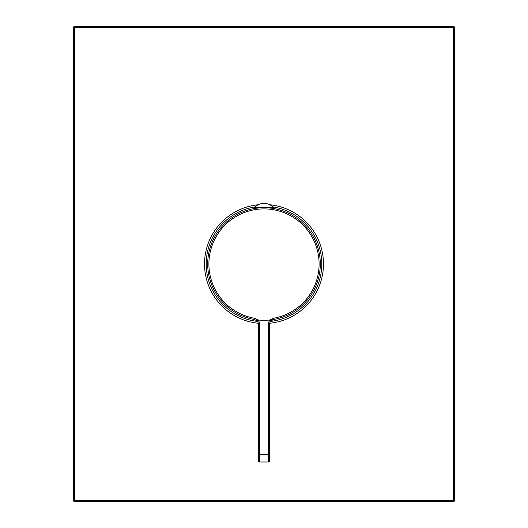 <?xml version="1.0" encoding="UTF-8"?>
<svg xmlns="http://www.w3.org/2000/svg" width="528" height="528" viewBox="0 0 528 528"><rect width="100%" height="100%" fill="white"/><g stroke="black" fill="none" stroke-linecap="round" stroke-linejoin="round"><path stroke-width="0.79" d="M454.575 27.641A1.241 1.241 0 0 0 453.341 26.4A1.241 1.241 0 0 1 454.575 27.641L74.659 27.641L74.659 500.359L453.341 500.359L453.341 26.4L74.659 26.4A1.241 1.241 0 0 0 73.425 27.641L73.425 500.359A1.241 1.241 0 0 0 74.659 501.6L453.341 501.6A1.241 1.241 0 0 0 454.575 500.359L454.575 27.634M453.341 501.6L453.341 500.359L454.575 500.359M73.425 500.359L74.659 500.359L74.659 501.6M73.425 27.641L74.659 27.641L74.659 26.4M269.689 323.248A59.525 59.525 0 0 0 269.762 204.758M258.238 204.758A59.525 59.525 0 0 0 258.311 323.248M255.268 206.87A57.79 57.79 0 0 0 257.473 321.42M270.527 321.42A57.79 57.79 0 0 0 272.732 206.87M270.145 319.968A6.191 6.191 0 0 0 268.33 324.344L269.57 324.344A4.95 4.95 0 0 1 271.029 320.833L270.25 319.895L273.458 318.278L273.669 319.473L271.029 320.833A4.95 4.95 0 0 0 269.57 324.344L269.57 460.759A1.241 1.241 0 0 1 268.33 462L259.67 462L259.67 324.344A6.191 6.191 0 0 0 257.855 319.968A56.305 56.305 0 0 0 270.145 319.968L270.25 319.895M258.43 460.759A1.241 1.241 0 0 0 259.67 462A1.241 1.241 0 0 1 258.43 460.759L258.43 324.344A4.95 4.95 0 0 0 256.971 320.833L257.71 319.856L254.542 318.278A55.097 55.097 0 0 1 208.903 264A55.097 55.097 0 0 1 264 208.903A55.097 55.097 0 0 1 319.097 264A55.097 55.097 0 0 1 273.458 318.278M257.71 319.856L258.878 320.074M259.67 324.344L258.43 324.344A4.95 4.95 0 0 0 256.971 320.833L254.331 319.473A56.305 56.305 0 0 1 207.695 264A56.305 56.305 0 0 1 264 207.695A56.305 56.305 0 0 1 320.305 264A56.305 56.305 0 0 1 273.669 319.473A4.95 4.95 0 0 0 271.306 320.575M269.57 460.759A1.241 1.241 0 0 1 268.33 462A1.241 1.241 0 0 0 269.57 460.759M269.874 207.999L273.405 208.309L273.405 207.57L254.595 207.57A12.613 12.613 0 0 1 273.405 207.57M258.898 207.926L255.677 208.309L258.898 207.926M263.38 207.695L264.62 207.695M255.677 208.309L254.595 208.309L254.595 207.57M268.33 324.344L268.33 454.575L258.43 454.575M269.57 454.575L268.33 454.575L268.33 462M254.542 318.278L254.331 319.473A56.305 56.305 0 0 1 207.695 264M320.305 264A56.305 56.305 0 0 1 273.669 319.473M271.029 320.833L271.478 320.437"/></g></svg>
